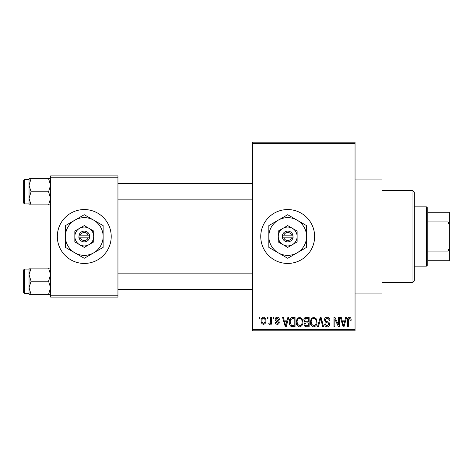 <?xml version="1.0" encoding="UTF-8"?>
<svg xmlns="http://www.w3.org/2000/svg" width="473" height="473" viewBox="0 0 473 473"><rect width="100%" height="100%" fill="white"/><g stroke="black" fill="none" stroke-linecap="round" stroke-linejoin="round"><path stroke-width="0.71" d="M287.69 209.557A26.943 26.943 0 0 0 260.747 236.5A26.943 26.943 0 0 0 287.69 263.443A26.943 26.943 0 0 0 314.634 236.5A26.943 26.943 0 0 0 287.69 209.557M355.052 179.917L381.995 179.917L381.995 293.083L355.052 293.083M84.271 209.557A26.943 26.943 0 0 0 57.328 236.5A26.943 26.943 0 0 0 84.271 263.443A26.943 26.943 0 0 0 111.214 236.5A26.943 26.943 0 0 0 84.271 209.557M267.115 318.678L267.115 317.33L267.972 317.33L267.972 318.678L267.115 318.678M270.544 320.883L270.544 317.33L271.401 317.33L271.401 324.188L270.544 324.188L270.544 323.094L269.527 324.312L268.711 323.94L268.954 322.964L269.575 323.083L270.385 322.284L270.544 320.883M272.998 318.678L272.998 317.33L273.855 317.33L273.855 318.678L272.998 318.678M275.197 319.423C275.239 318.057 275.93 317.318 277.273 317.206C278.562 317.336 279.253 318.069 279.366 319.411L278.508 319.535L277.213 318.187L276.055 319.251L276.279 319.872L277.119 320.251C278.384 320.463 279.088 321.167 279.241 322.355C279.176 323.585 278.532 324.242 277.308 324.312C276.09 324.236 275.428 323.579 275.321 322.35L276.179 322.225L277.279 323.331L278.384 322.491L277.131 321.534C275.895 321.321 275.251 320.617 275.197 319.423M287.152 320.144L287.897 317.33L288.796 317.33L286.189 326.76L285.284 326.76L282.547 317.33L283.445 317.33L284.19 320.144L287.152 320.144M299.569 317.206L302.034 318.684L302.88 321.918C303.063 324.596 301.963 326.246 299.563 326.884C297.215 326.264 296.116 324.649 296.264 322.036L297.115 318.648L299.569 317.206M313.652 317.206L316.118 318.684L316.963 321.918C317.147 324.596 316.047 326.246 313.652 326.884C311.299 326.264 310.199 324.649 310.347 322.036L311.199 318.648L313.652 317.206M349.399 317.206L350.741 317.874L351.256 320.144L350.398 320.268L349.358 318.311L348.435 319.021L348.311 326.76L347.454 326.76L347.454 320.357C347.247 318.642 347.892 317.59 349.399 317.206M252.665 329.456L355.052 329.456L355.052 330.798L252.665 330.798L252.665 142.202L355.052 142.202L355.052 143.544L252.665 143.544M355.052 329.456L355.052 143.544M344.959 320.144L345.698 317.33L346.597 317.33L343.989 326.76L343.091 326.76L340.353 317.33L341.252 317.33L341.991 320.144L344.959 320.144M338.514 324.874L338.514 317.33L339.372 317.33L339.372 326.76L338.461 326.76L334.843 319.198L334.843 326.76L333.985 326.76L333.985 317.33L334.908 317.33L338.514 324.874M324.431 319.943C324.525 318.234 325.418 317.324 327.103 317.206C328.96 317.407 329.906 318.471 329.941 320.392L329.084 320.511C329.013 319.18 328.327 318.441 327.026 318.311L325.288 319.925C325.513 320.99 326.222 321.581 327.422 321.705C328.853 322.012 329.61 322.876 329.699 324.301C329.634 325.891 328.824 326.748 327.257 326.884C325.595 326.719 324.732 325.779 324.679 324.064L325.536 323.94C325.572 325.081 326.139 325.69 327.233 325.779L328.841 324.265L328.569 323.307L325.731 322.184L324.431 319.943M317.537 326.76L320.227 317.33L321.066 317.33L323.603 326.76L322.716 326.76L320.7 318.43L318.43 326.76L317.537 326.76M303.855 320.097C303.873 318.329 304.742 317.401 306.469 317.33L309.123 317.33L309.123 326.76L306.463 326.76C304.967 326.695 304.18 325.909 304.104 324.389L305.026 322.409L303.855 320.097M289.287 322.095C289.056 319.411 290.138 317.826 292.527 317.33L295.04 317.33L295.04 326.76L291.279 326.583C289.783 325.536 289.115 324.035 289.287 322.095M261.114 320.83C260.948 318.861 261.746 317.655 263.502 317.206C265.241 317.643 266.033 318.832 265.891 320.759C266.039 322.692 265.241 323.875 263.502 324.312C261.788 323.887 260.995 322.728 261.114 320.83M259.033 318.678L259.033 317.33L259.89 317.33L259.89 318.678L259.033 318.678M50.593 175.879L117.948 175.879L117.948 177.227L50.593 177.227L50.593 175.879M117.948 295.773L117.948 297.121L50.593 297.121L50.593 295.773L117.948 295.773L117.948 177.227M50.593 295.773L50.593 177.227M343.871 323.993L344.669 321.25L342.286 321.25L343.475 325.779L343.871 323.993M313.646 325.779C315.479 325.27 316.301 323.981 316.106 321.906C316.224 319.967 315.408 318.767 313.658 318.311C311.867 318.802 311.051 320.05 311.204 322.066L311.571 324.194L313.646 325.779M308.266 325.655L308.266 322.84L305.759 322.929L304.961 324.236C305.05 325.306 305.653 325.785 306.776 325.655L308.266 325.655M308.266 321.741L308.266 318.43L305.558 318.548L304.713 320.091C304.783 321.244 305.404 321.794 306.575 321.741L308.266 321.741M299.557 325.779C301.396 325.27 302.217 323.981 302.022 321.906C302.135 319.967 301.325 318.767 299.575 318.311C297.783 318.802 296.967 320.05 297.121 322.066L297.487 324.194L299.557 325.779M294.182 325.655L294.182 318.43L292.639 318.43L290.481 319.807L290.138 322.107L291.445 325.471L294.182 325.655M286.064 323.993L286.863 321.25L284.48 321.25L285.668 325.779L286.064 323.993M263.526 323.331C264.661 322.935 265.164 322.083 265.034 320.765C265.164 319.417 264.649 318.56 263.479 318.187C262.349 318.583 261.847 319.441 261.971 320.765C261.841 322.101 262.361 322.958 263.526 323.331M412.976 282.304L412.976 190.696L414.324 192.044L414.324 280.956L412.976 282.304L381.995 282.304M412.976 190.696L381.995 190.696M29.036 274.671L29.036 287.785L31.07 281.228L29.036 274.671L31.07 268.114L29.036 268.114L29.036 274.671M24.46 293.349L23.65 292.539L23.65 269.912L24.46 269.102L24.46 293.349L29.036 293.349M50.593 268.114L48.565 268.114L50.593 274.671L48.565 281.228L31.07 281.228M48.565 268.114L31.07 268.114M48.565 281.228L50.593 287.785L48.565 294.336L31.07 294.336L29.036 287.785L29.036 294.336L31.07 294.336M48.565 294.336L50.593 294.336M426.451 206.861L427.793 208.209L427.793 264.791L426.451 266.139L426.451 206.861L414.324 206.861M427.793 212.253L449.35 212.253L449.35 260.747L448.002 260.747L448.002 251.074L449.35 248.242M427.793 251.074L448.002 251.074M449.35 224.758L448.002 221.926L448.002 212.253M427.793 221.926L448.002 221.926M427.793 260.747L448.002 260.747M50.593 178.664L48.565 178.664L50.593 185.215L48.565 191.772L50.593 198.329L48.565 204.886L31.07 204.886L29.036 198.329L31.07 191.772L29.036 185.215L31.07 178.664L29.036 178.664L29.036 204.886L31.07 204.886M23.65 203.088L23.65 180.461L24.46 179.651L24.46 203.898L23.65 203.088M48.565 178.664L31.07 178.664M48.565 191.772L31.07 191.772M48.565 204.886L50.593 204.886M283.883 237.848L293.083 237.848L292.911 235.152A5.386 5.386 0 0 0 282.476 235.152L282.304 237.848L283.883 237.848A4.044 4.044 0 0 0 291.504 237.848M282.476 237.848A5.386 5.386 0 0 0 292.911 237.848M297.121 231.055L287.69 225.609L278.26 231.055L278.26 241.945L287.69 247.391L297.121 241.945L297.121 231.055M287.69 225.609L278.26 231.055L278.26 236.5A9.43 9.43 0 0 0 282.978 244.665L287.69 247.391L292.409 244.665A9.43 9.43 0 0 0 292.409 228.335A9.43 9.43 0 0 0 278.26 236.5M294.667 243.359L297.121 241.945M297.121 252.836A18.861 18.861 0 0 0 297.121 220.164A18.861 18.861 0 0 0 268.83 236.5A18.861 18.861 0 0 0 297.121 252.836L306.551 247.391L306.551 225.609L287.69 214.724L268.83 225.609L268.83 247.391L287.69 258.276L297.121 252.836M282.978 244.665A9.43 9.43 0 0 0 292.409 244.665M292.911 235.152L282.476 235.152M291.504 235.152A4.044 4.044 0 0 0 283.883 235.152M80.463 237.848L89.663 237.848L89.492 235.152A5.386 5.386 0 0 0 79.056 235.152L78.885 237.848L80.463 237.848A4.044 4.044 0 0 0 88.084 237.848M79.056 237.848A5.386 5.386 0 0 0 89.492 237.848M93.701 231.055L84.271 225.609L74.84 231.055L74.84 241.945L84.271 247.391L93.701 241.945L93.701 231.055M84.271 225.609L74.84 231.055L74.84 236.5A9.43 9.43 0 0 0 79.559 244.665L84.271 247.391L88.989 244.665A9.43 9.43 0 0 0 88.989 228.335A9.43 9.43 0 0 0 74.84 236.5M91.248 243.359L93.701 241.945M93.701 252.836A18.861 18.861 0 0 0 93.701 220.164A18.861 18.861 0 0 0 65.41 236.5A18.861 18.861 0 0 0 93.701 252.836L103.132 247.391L103.132 225.609L84.271 214.724L65.41 225.609L65.41 247.391L84.271 258.276L93.701 252.836M79.559 244.665A9.43 9.43 0 0 0 88.989 244.665M89.492 235.152L79.056 235.152M88.084 235.152A4.044 4.044 0 0 0 80.463 235.152M24.46 269.102L29.036 269.102M252.665 289.31L117.948 289.31M252.665 273.14L117.948 273.14M117.948 183.69L252.665 183.69M117.948 199.86L252.665 199.86M426.451 266.139L414.324 266.139M24.46 203.898L29.036 203.898M24.46 179.651L29.036 179.651"/></g></svg>
